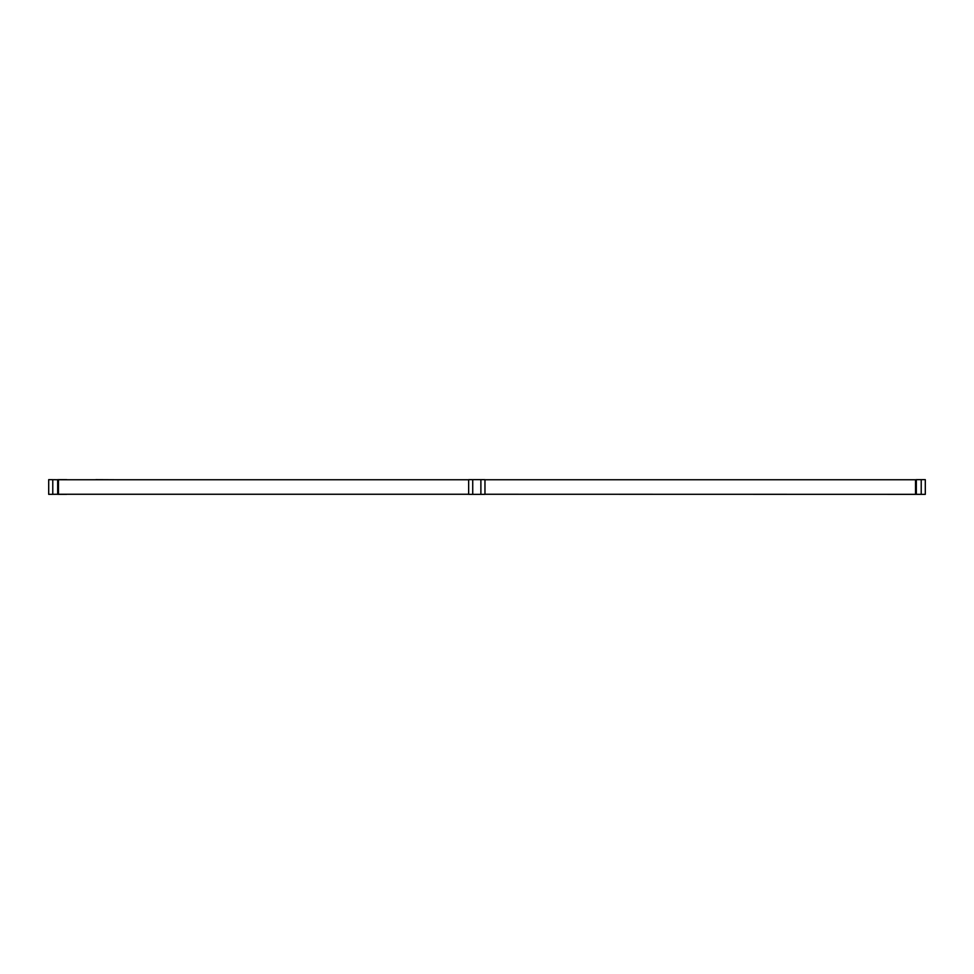 <?xml version="1.0" encoding="UTF-8"?>
<svg xmlns="http://www.w3.org/2000/svg" width="974" height="974" viewBox="0 0 974 974"><rect width="100%" height="100%" fill="white"/><g stroke="black" fill="none" stroke-linecap="round" stroke-linejoin="round"><path stroke-width="1.46" d="M58.489 494.256L48.7 494.342L48.7 479.658L58.489 479.744L58.489 494.256L468.652 494.256M484.967 494.256L925.3 494.342L925.3 479.658L921.221 479.658L921.221 494.342M915.511 494.256L915.511 479.744L484.967 479.744M468.652 479.744L58.489 479.744M57.673 494.342L57.673 479.658M916.327 494.342L916.327 479.658L921.221 479.658M472.731 494.342L484.967 494.342L484.967 479.658L468.652 479.658L468.652 494.342L472.731 494.342L472.731 479.658M915.511 479.744L916.327 479.658M68.265 494.256L114.749 494.256M58.075 479.658L66.634 479.658A8.157 8.157 0 0 0 67.23 479.744M95.403 479.744A8.157 8.157 0 0 0 96 479.658L113.934 479.744M58.075 494.342L66.634 494.342A8.157 8.157 0 0 1 67.23 494.256M52.779 494.342L52.779 479.658M480.888 494.342L480.888 479.658"/></g></svg>
